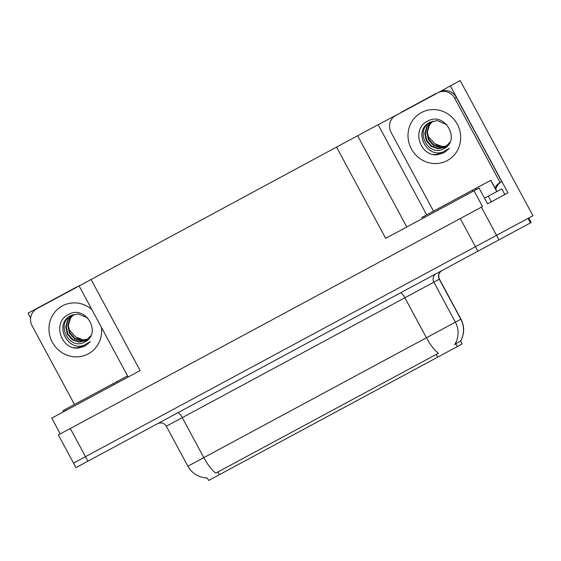 <?xml version="1.0" encoding="UTF-8"?>
<svg xmlns="http://www.w3.org/2000/svg" width="561" height="561" viewBox="0 0 561 561"><rect width="100%" height="100%" fill="white"/><g stroke="black" fill="none" stroke-linecap="round" stroke-linejoin="round"><path stroke-width="0.84" d="M436.065 93.778L460.146 80.525L532.95 215.733L73.533 463.106L528.006 218.397L530.433 222.899L75.959 467.615L58.365 434.936L70.321 428.499L87.916 461.17M488.308 196.168L491.345 201.799L487.572 203.832L507.964 192.851L504.851 194.527L501.815 188.896L484.543 198.194M77.039 287.099L336.544 147.08L385.68 238.348L479.08 188.054L487.572 203.832M60.251 433.919L51.759 418.141L140.117 370.569L90.973 279.301M474.038 190.768L482.53 206.546L70.321 428.499M76.913 286.874L28.05 313.185L30.624 317.961M450.329 85.812L507.964 192.851M336.544 147.08L378.135 124.682L426.669 214.821M378.135 124.682L401.585 112.347M435.946 93.554L401.466 112.123M460.616 340.927L462.117 343.984L208.622 480.475L207.29 477.993M207.388 477.993C198.741 477.614 192.234 473.687 187.872 466.219L203.818 457.629A22.398 6.55 61.7 0 0 215.824 473.105L438.443 353.241A22.398 6.55 -118.3 0 1 426.43 337.764L460.995 319.153L439.452 279.154L166.329 426.22C164.156 422.973 161.266 422.11 157.662 423.618M454.41 344.643L460.623 340.934A22.398 22.23 -118.3 0 0 460.826 319.244L439.284 279.245A6.395 6.353 61.7 0 1 441.844 270.598M528.75 217.998L531.176 222.507L530.433 222.899M68.779 314.37C85.826 304.525 102.319 333.844 84.718 342.035C69.389 351.011 54.845 323.487 71.612 315.443L78.309 313.936L70.91 315.499C52.804 324.44 68.631 353.023 84.795 344.812L90.377 341.621L85.062 346.053L78.477 348.044C60.826 350.183 51.843 321.783 68.779 314.37M73.526 314.602L69.936 318.557L67.811 325.71L69.431 333.052L74.318 338.634L81.114 340.983L86.871 340.022M73.8 314.511L70.455 318.276L68.337 325.429L69.957 332.771L74.844 338.353L81.633 340.702L87.116 339.854M72.46 315.023L67.839 319.686L65.721 326.839L67.341 334.174L72.229 339.756L79.017 342.112L85.847 340.632L90.882 335.681M72.713 314.917L68.365 319.405L66.24 326.558L67.867 333.893L72.748 339.475L79.543 341.831L86.114 340.492M87.965 339.195A14.46 13.829 61.7 0 1 75.819 337.084L83.203 339.861L87.832 339.307M68.715 329.349L75.819 337.084M87.789 317.989L78.309 313.936M74.466 404.467L32.117 325.815A12.798 12.237 61.7 0 1 36.823 308.746L78.849 286.124A12.798 12.237 61.7 0 1 79.136 285.97L78.849 286.124M73.849 347.638L76.226 347.939L85.125 346.018M427.805 121.057C444.852 111.211 461.345 140.523 443.744 148.721C428.422 157.697 413.878 130.166 430.645 122.123L437.342 120.615L429.943 122.186C411.837 131.12 427.657 159.703 443.821 151.498L449.403 148.3L444.088 152.739L437.503 154.731C419.859 156.863 410.876 128.462 427.805 121.057M432.552 121.281L428.962 125.243L426.844 132.396L428.464 139.731L433.344 145.313L440.14 147.669L445.897 146.702M432.826 121.19L429.488 124.956L427.363 132.116L428.983 139.451L433.87 145.033L440.666 147.389L446.142 146.533M431.486 121.709L426.872 126.365L424.747 133.518L426.374 140.86L431.255 146.442L438.05 148.798L444.88 147.319L449.915 142.361M431.746 121.597L427.391 126.085L425.273 133.238L426.893 140.58L431.781 146.162L438.569 148.511L445.139 147.171M446.998 145.881A14.46 13.829 61.7 0 1 434.852 143.763L442.229 146.54L446.865 145.986M427.741 136.035L434.852 143.763M446.815 124.675L437.342 120.615M433.492 211.146L391.143 132.501A12.798 12.237 61.7 0 1 395.856 115.433L439.522 91.92A12.798 12.237 61.7 0 1 456.366 97.383L501.744 181.666A12.798 12.237 -118.3 0 0 495.805 189.45M494.998 187.949A12.798 12.237 61.7 0 1 500.096 182.549L501.744 181.666M437.875 92.803A12.798 12.237 61.7 0 1 454.719 98.266L500.096 182.549M432.882 154.317L435.259 154.626L444.158 152.704M127.55 375.884L62.881 410.701L63.491 411.83M496.927 191.525L490.861 180.263L421.914 217.388L422.517 218.51M460.279 218.531L477.874 251.202M481.38 207.163L498.974 239.842M357.645 135.713L406.788 226.981M462.117 343.984L460.469 340.913M457.236 346.614L455.588 343.542M437.692 357.133L436.185 354.328M219.386 474.683L217.878 471.871M400.21 293.017A6.395 1.872 -118.3 0 1 404.895 297.765L426.43 337.764L203.818 457.629L182.276 417.629A6.395 1.872 -118.3 0 0 177.599 412.882M455.118 343.977A22.398 22.23 -118.3 0 0 455.385 322.175L433.849 282.176A6.395 6.353 61.7 0 1 436.409 273.53M101.422 327.358A27.258 26.065 61.7 0 1 88.231 353.886A27.258 26.065 61.7 0 1 52.355 342.245A27.258 26.065 61.7 0 1 62.383 305.885A27.258 26.065 61.7 0 1 91.794 309.476M421.416 112.572A27.258 26.065 61.7 0 1 457.292 124.212A27.258 26.065 61.7 0 1 447.264 160.565A27.258 26.065 61.7 0 1 411.388 148.924A27.258 26.065 61.7 0 1 421.416 112.572M454.719 98.266L456.366 97.383M116.884 381.627L117.487 382.756M113.364 383.521L113.974 384.65M64.873 409.628L65.483 410.757M475.91 188.307L476.52 189.436M472.397 190.2L473 191.329M490.735 180.326L496.801 191.596M423.906 216.308L424.509 217.437M79.017 285.738L128.153 377.006M460.588 341.109C464.543 333.865 464.676 326.544 460.995 319.153M187.872 466.219L166.329 426.22M439.452 279.154C437.945 275.556 438.814 272.667 442.054 270.486"/></g></svg>
